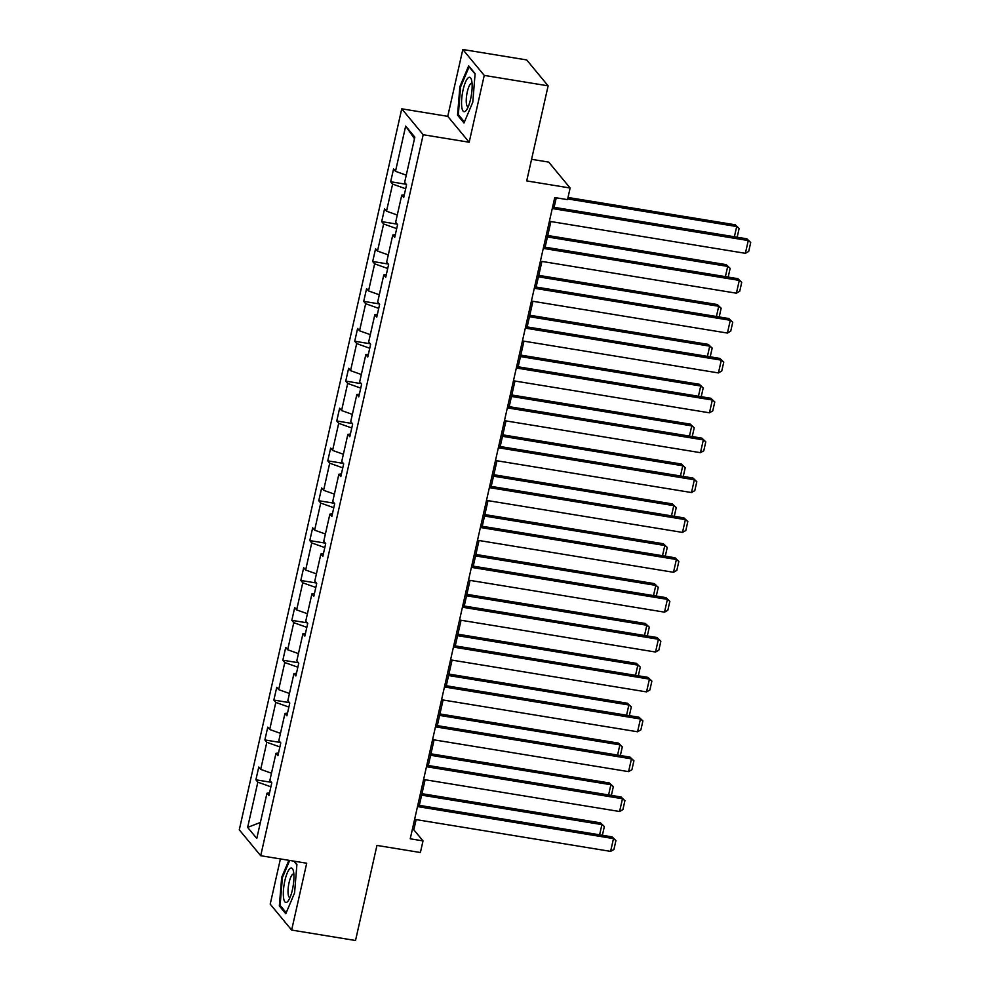 <?xml version="1.0" encoding="UTF-8"?>
<svg xmlns="http://www.w3.org/2000/svg" width="990" height="990" viewBox="0 0 990 990"><rect width="100%" height="100%" fill="white"/><g stroke="black" fill="none" stroke-linecap="round" stroke-linejoin="round"><path stroke-width="1.49" d="M462.813 49.5L447.752 116.337L469.186 142.238L484.246 75.401L462.813 49.5L526.692 59.932L548.126 85.845L526.705 180.91L570.141 188.013L548.707 162.1L531.568 159.303M484.246 75.401L548.126 85.845M280.405 858.936L270.208 904.155L291.642 930.068L355.521 940.5L376.955 845.423L420.391 852.514L423.015 840.894L413.832 829.793L416.122 819.609M401.754 108.826L239.283 829.818L260.704 855.719L423.188 134.727L401.754 108.826L447.752 116.337M270.889 786.815L257.833 782.162L255.89 779.811L271.446 782.348M260.395 822.443L247.636 827.393L257.833 782.162M271.483 773.215L260.704 769.379L258.774 767.027L255.89 779.811M260.704 769.379L266.817 742.29L264.875 739.938L280.43 742.475M280.479 733.355L269.701 729.506L267.758 727.167L264.875 739.938M269.701 729.506L275.802 702.417L273.859 700.066L289.414 702.615M289.464 693.483L278.685 689.634L276.742 687.295L273.859 700.066M278.685 689.634L284.786 662.545L282.843 660.194L298.398 662.743M298.448 653.61L287.669 649.762L285.726 647.423L282.843 660.194M287.669 649.762L293.77 622.673L291.827 620.334L307.383 622.871M307.432 613.738L296.654 609.902L294.711 607.551L291.827 620.334M296.654 609.902L302.754 582.801L300.812 580.462L316.367 582.999M316.416 573.866L305.638 570.03L303.695 567.678L300.812 580.462M305.638 570.03L311.739 542.928L309.796 540.59L325.351 543.126M325.401 533.994L314.622 530.157L312.679 527.806L309.796 540.59M314.622 530.157L320.723 503.068L318.78 500.717L334.335 503.254M334.385 494.121L323.606 490.285L321.663 487.934L318.78 500.717M323.606 490.285L329.707 463.196L327.777 460.845L343.32 463.382M343.369 454.262L332.591 450.413L330.648 448.074L327.777 460.845M332.591 450.413L338.691 423.324L336.761 420.973L352.304 423.522M352.353 414.389L341.575 410.541L339.632 408.202L336.761 420.973M341.575 410.541L347.676 383.452L345.745 381.101L361.3 383.65M361.338 374.517L350.559 370.668L348.616 368.329L345.745 381.101M350.559 370.668L356.672 343.579L354.729 341.241L370.285 343.778M370.322 334.645L359.543 330.808L357.6 328.457L354.729 341.241M359.543 330.808L365.657 303.707L363.714 301.368L379.269 303.905M379.306 294.772L368.528 290.936L366.597 288.585L363.714 301.368M368.528 290.936L374.641 263.835L372.698 261.496L388.253 264.033M388.29 254.9L377.512 251.064L375.581 248.713L372.698 261.496M377.512 251.064L383.625 223.975L381.682 221.624L397.238 224.161M397.287 215.028L386.508 211.192L384.565 208.84L381.682 221.624M386.508 211.192L392.609 184.103L390.666 181.752L406.222 184.288M406.271 175.168L395.493 171.32L393.55 168.981L390.666 181.752M395.493 171.32L405.677 126.089L414.835 137.14L404.638 182.383L406.581 184.734L403.697 197.505L401.754 195.166L395.654 222.255L397.596 224.594L394.713 237.377L392.77 235.038L386.669 262.127L388.612 264.466L385.729 277.25L383.786 274.898L377.685 302L379.628 304.338L376.745 317.122L374.802 314.771L368.701 341.859L370.644 344.211L367.76 356.994L365.817 354.643L359.716 381.732L361.659 384.083L358.776 396.854L356.833 394.515L350.732 421.604L352.675 423.955L349.792 436.726L347.849 434.387L341.748 461.476L343.679 463.827L340.808 476.598L338.865 474.26L332.764 501.348L334.694 503.687L331.823 516.471L329.88 514.132L323.767 541.221L325.71 543.56L322.839 556.343L320.896 553.992L314.783 581.093L316.726 583.432L313.842 596.215L311.912 593.864L305.799 620.953L307.742 623.304L304.858 636.087L302.928 633.736L296.814 660.825L298.757 663.176L295.874 675.947L293.943 673.608L287.83 700.697L289.773 703.048L286.89 715.82L284.947 713.481L278.846 740.57L280.789 742.921L277.905 755.692L275.963 753.353L269.862 780.442L271.805 782.781L268.921 795.564L266.978 793.225L256.781 838.456L247.636 827.393M570.141 188.013L567.518 199.646L554.746 197.554L410.231 838.802L423.015 840.894M278.524 752.982L275.963 753.353M279.885 746.943L266.817 742.29M287.508 713.109L284.947 713.481M288.87 707.07L275.802 702.417M296.493 673.237L293.943 673.608M297.854 667.198L284.786 662.545M305.477 633.377L302.928 633.736M306.838 627.338L293.77 622.673M314.461 593.505L311.912 593.864M315.822 587.466L302.754 582.801M323.445 553.633L320.896 553.992M324.807 547.594L311.739 542.928M332.43 513.761L329.88 514.132M333.791 507.721L320.723 503.068M341.414 473.888L338.865 474.26M342.775 467.849L329.707 463.196M350.398 434.016L347.849 434.387M351.759 427.977L338.691 423.324M359.382 394.144L356.833 394.515M360.744 388.105L347.676 383.452M368.367 354.284L365.817 354.643M369.728 348.245L356.672 343.579M377.351 314.412L374.802 314.771M378.712 308.373L365.657 303.707M386.335 274.539L383.786 274.898M387.696 268.5L374.641 263.835M395.332 234.667L392.77 235.038M396.693 228.628L383.625 223.975M404.316 194.795L401.754 195.166M405.677 188.756L392.609 184.103M469.186 142.238L423.188 134.727M291.642 930.068L306.702 863.231L260.704 855.719M419.327 805.365L425.106 779.736M428.324 765.505L434.09 739.864M437.308 725.633L443.075 699.992M446.292 685.761L452.059 660.132M455.276 645.888L461.055 620.26M464.261 606.016L470.04 580.388M473.245 566.144L479.024 540.515M482.229 526.272L488.008 500.643M491.213 486.412L496.992 460.771M500.197 446.539L505.977 420.899M509.182 406.667L514.961 381.039M518.166 366.795L523.945 341.166M527.15 326.923L532.929 301.294M536.135 287.05L541.914 261.422M545.131 247.178L550.898 221.55M554.115 207.318L556.256 197.802M412.323 829.546L413.832 829.793M414.476 138.711L405.677 126.089M269.528 792.854L266.978 793.225M464.001 122.97L472.787 102.205L475.113 73.644L468.666 65.835L459.88 86.6L457.541 115.162L464.001 122.97M288.882 860.322L281.667 877.363L279.341 905.924L285.801 913.733L294.575 892.968L296.913 864.406L294.265 861.201M458.989 115.397L457.541 115.162M460.672 86.724L459.88 86.6M280.789 906.159L279.341 905.924M282.472 877.499L281.667 877.363M552.271 208.531L748.267 240.545L746.819 238.788L552.606 207.071M549.388 221.302L745.383 253.316L748.267 240.545L750.717 242.476L748.712 251.423L745.383 253.316M746.819 238.788L750.717 242.476M567.678 198.928L736.684 226.537L735.236 224.792L568.013 197.468M734.382 236.758L736.684 226.537L739.134 228.467L737.166 237.216M735.236 224.792L739.134 228.467M543.287 248.391L739.283 280.405L737.835 278.66L543.621 246.931M540.404 261.174L736.399 293.188L739.283 280.405L741.733 282.348L739.716 291.295L736.399 293.188M737.835 278.66L741.733 282.348M534.303 288.263L730.298 320.277L728.85 318.532L534.637 286.803M531.42 301.047L727.415 333.061L730.298 320.277L732.749 322.22L730.731 331.167L727.415 333.061M728.85 318.532L732.749 322.22M547.433 236.957L727.699 266.409L726.252 264.652L547.755 235.496M725.398 276.631L727.699 266.409L730.15 268.339L728.182 277.089M726.252 264.652L730.15 268.339M538.449 276.829L718.715 306.281L717.267 304.524L538.77 275.369M716.413 316.503L718.715 306.281L721.166 308.212L719.198 316.949M717.267 304.524L721.166 308.212M471.97 82.368A17.436 4.566 -80.7 0 0 471.438 79.633A17.436 4.566 -80.7 0 0 464.805 83.903A17.436 4.566 -80.7 0 0 461.724 106.598A17.436 4.566 -80.7 0 0 466.476 110.026A17.436 4.566 -80.7 0 0 471.97 82.368M472.057 83.284A11.942 3.131 -80.7 0 0 471.797 83.197A11.942 3.131 -80.7 0 0 467.701 90.201A11.942 3.131 -80.7 0 0 466.364 103.269A11.942 3.131 -80.7 0 0 467.948 106.759A11.942 3.131 -80.7 0 0 468.221 106.759M464.421 121.968L458.333 114.605L460.585 86.922L469.099 66.813L475.089 74.04M293.758 873.143A17.436 4.566 -80.7 0 0 293.238 870.408A17.436 4.566 -80.7 0 0 286.593 874.665A17.436 4.566 -80.7 0 0 283.511 897.361A17.436 4.566 -80.7 0 0 288.276 900.789A17.436 4.566 -80.7 0 0 293.758 873.143M293.844 874.046A11.942 3.131 -80.7 0 0 293.585 873.96A11.942 3.131 -80.7 0 0 289.488 880.964A11.942 3.131 -80.7 0 0 288.152 894.032A11.942 3.131 -80.7 0 0 289.736 897.522A11.942 3.131 -80.7 0 0 290.008 897.522M286.221 912.731L280.121 905.367L282.385 877.685L289.674 860.446M293.844 861.127L296.876 864.802M525.319 328.136L721.314 360.15L719.866 358.405L525.64 326.675M522.435 340.919L718.431 372.933L721.314 360.15L723.764 362.093L721.747 371.027L718.431 372.933M719.866 358.405L723.764 362.093M529.452 316.701L709.731 346.154L708.283 344.396L529.786 315.241M707.429 356.375L709.731 346.154L712.181 348.084L710.214 356.821M708.283 344.396L712.181 348.084M516.335 368.008L712.33 400.022L710.882 398.277L516.656 366.548M513.451 380.791L709.446 412.805L712.33 400.022L714.78 401.952L712.763 410.9L709.446 412.805M710.882 398.277L714.78 401.952M520.468 356.573L700.747 386.013L699.299 384.269L520.802 355.113M698.433 396.235L700.747 386.013L703.197 387.956L701.229 396.693M699.299 384.269L703.197 387.956M507.35 407.88L703.346 439.894L701.898 438.137L507.672 406.42M504.467 420.663L700.462 452.678L703.346 439.894L705.796 441.825L703.779 450.772L700.462 452.678M701.898 438.137L705.796 441.825M511.483 396.446L691.75 425.886L690.302 424.141L511.818 394.985M689.448 436.107L691.75 425.886L694.213 427.829L692.245 436.565M690.302 424.141L694.213 427.829M498.366 447.752L694.361 479.766L692.913 478.009L498.688 446.292M495.483 460.523L691.478 492.537L694.361 479.766L696.812 481.697L694.794 490.644L691.478 492.537M692.913 478.009L696.812 481.697M502.499 436.318L682.766 465.758L681.318 464.013L502.833 434.857M680.464 475.98L682.766 465.758L685.229 467.701L683.261 476.438M681.318 464.013L685.229 467.701M489.382 487.625L685.377 519.639L683.917 517.881L489.704 486.164M486.498 500.396L682.494 532.41L685.377 519.639L687.827 521.569L685.81 530.516L682.494 532.41M683.917 517.881L687.827 521.569M493.515 476.19L673.782 505.63L672.334 503.885L493.849 474.73M671.48 515.852L673.782 505.63L676.244 507.561L674.277 516.31M672.334 503.885L676.244 507.561M480.385 527.484L676.38 559.499L674.933 557.754L480.719 526.024M477.514 540.268L673.509 572.282L676.38 559.499L678.843 561.441L676.826 570.389L673.509 572.282M674.933 557.754L678.843 561.441M484.531 516.05L664.797 545.502L663.35 543.745L484.865 514.59M662.496 555.724L664.797 545.502L667.26 547.433L665.28 556.182M663.35 543.745L667.26 547.433M471.401 567.357L667.396 599.371L665.948 597.626L471.735 565.896M468.53 580.14L664.525 612.154L667.396 599.371L669.859 601.314L667.842 610.261L664.525 612.154M665.948 597.626L669.859 601.314M475.546 555.922L655.813 585.375L654.365 583.617L475.881 554.462M653.511 595.596L655.813 585.375L658.276 587.305L656.296 596.054M654.365 583.617L658.276 587.305M462.417 607.229L658.412 639.243L656.964 637.498L462.751 605.769M459.546 620.012L655.541 652.026L658.412 639.243L660.875 641.186L658.857 650.121L655.541 652.026M656.964 637.498L660.875 641.186M466.562 595.794L646.829 625.247L645.381 623.49L466.896 594.334M644.527 635.469L646.829 625.247L649.291 627.177L647.312 635.914M645.381 623.49L649.291 627.177M453.432 647.101L649.428 679.115L647.98 677.37L453.767 645.641M450.561 659.885L646.544 691.899L649.428 679.115L651.89 681.046L649.873 689.993L646.544 691.899M647.98 677.37L651.89 681.046M457.578 635.667L637.845 665.107L636.397 663.362L457.9 634.206M635.543 675.329L637.845 665.107L640.295 667.05L638.327 675.786M636.397 663.362L640.295 667.05M444.448 686.973L640.443 718.988L638.995 717.23L444.782 685.513M441.565 699.757L637.56 731.771L640.443 718.988L642.906 720.918L640.889 729.865L637.56 731.771M638.995 717.23L642.906 720.918M448.594 675.539L628.86 704.979L627.413 703.234L448.916 674.079M626.559 715.201L628.86 704.979L631.311 706.922L629.343 715.659M627.413 703.234L631.311 706.922M435.464 726.846L631.459 758.86L630.011 757.102L435.798 725.385M432.581 739.617L628.576 771.631L631.459 758.86L633.909 760.79L631.905 769.737L628.576 771.631M630.011 757.102L633.909 760.79M439.61 715.411L619.876 744.851L618.428 743.106L439.931 713.951M617.574 755.073L619.876 744.851L622.326 746.794L620.359 755.531M618.428 743.106L622.326 746.794M426.48 766.718L622.475 798.732L621.027 796.975L426.814 765.258M423.596 779.489L619.591 811.503L622.475 798.732L624.925 800.663L622.908 809.61L619.591 811.503M621.027 796.975L624.925 800.663M430.625 755.283L610.892 784.724L609.444 782.979L430.947 753.823M608.59 794.945L610.892 784.724L613.342 786.654L611.375 795.403M609.444 782.979L613.342 786.654M417.495 806.578L613.491 838.592L612.043 836.847L417.829 805.118M414.612 819.361L610.607 851.375L613.491 838.592L615.941 840.535L613.924 849.482L610.607 851.375M612.043 836.847L615.941 840.535M421.641 795.143L601.908 824.596L600.46 822.838L421.963 793.683M599.606 834.818L601.908 824.596L604.358 826.526L602.39 835.275M600.46 822.838L604.358 826.526"/></g></svg>

